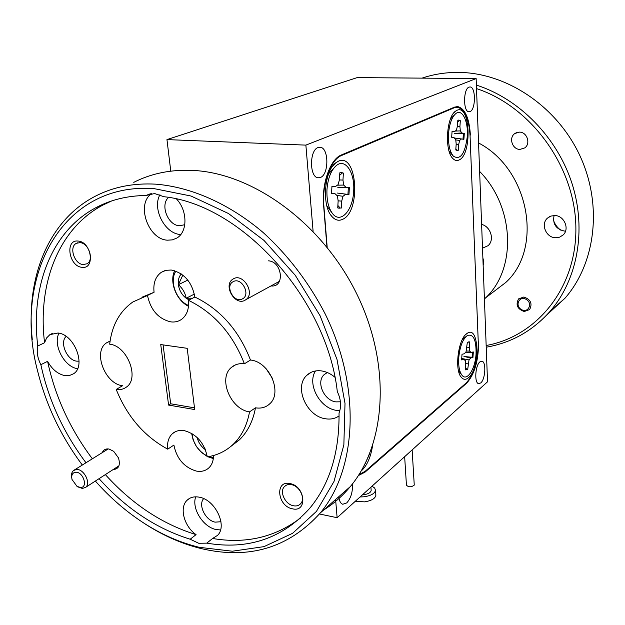 <?xml version="1.0" encoding="UTF-8"?>
<svg xmlns="http://www.w3.org/2000/svg" width="625" height="625" viewBox="0 0 625 625"><rect width="100%" height="100%" fill="white"/><g stroke="black" fill="none" stroke-linecap="round" stroke-linejoin="round"><path stroke-width="0.94" d="M468.469 377.734C480.211 368.664 479.359 325.188 467.422 333.188L466.578 333.773C458.086 339.523 454.383 370.094 461.312 377.328C463.445 379.805 465.828 379.938 468.469 377.734M342.734 219.281C361.25 211.32 357.18 152.188 338.352 161.242L335.891 162.727C324.336 170.586 321.625 205.297 331.664 216.211C335.055 220.187 338.742 221.211 342.734 219.281M361.227 470.922L361.703 470.523C367.141 465.312 370.742 457.117 372.516 445.953M459.109 159.961C472.305 154.469 470.359 103.688 456.977 110.312L455.617 111.117C446.359 116.891 444.414 150.805 452.836 158.492C454.812 160.555 456.906 161.047 459.109 159.961M358.945 474.664L365.188 471.281L466.234 382.93C474.227 374.078 478.234 360.266 478.242 341.492L470.062 135.727C468.953 118.805 464.758 109.312 457.469 107.258L454.227 107.781L341.664 155.445C330.625 159.516 321.82 183.945 323.859 205.836L327.195 247.375M327.25 207.273L327.883 207.297M414.242 484.727L414.211 485.141C411.211 487.328 408.625 487.336 406.438 485.164L404.656 456.68M371.984 486.203L374.656 488.016L375.516 490.266C374.82 493.531 371.023 495.703 364.117 496.781L360.062 496.969M375.828 494.609L375.875 495.297C375.188 498.586 371.398 500.773 364.5 501.859L355.258 501.312M371.133 489.984L371.164 490.438C370.703 492.617 368.172 494.07 363.57 494.789L362.367 494.891M369.344 454.469L365.102 463.781M480.75 382.938C485.445 379.258 486.391 361.586 481.891 361.195L479.922 361.867C475.188 365.375 474.188 383.32 478.695 383.672L480.75 382.938M320.469 177.469C329.125 174.438 328.914 147.664 320.172 147.258L318.055 147.539C309.281 150.219 309.406 177.477 318.141 177.812L320.469 177.469M338.82 496.688C339.273 500.984 340.586 503.5 342.758 504.258L346.719 502.938C350.922 498.273 352.828 491.937 352.43 483.938M470.031 111.594C475.836 109.672 475.914 86.922 470.078 86.953L469.062 87.109C463.195 88.789 463.094 111.883 468.914 111.781L470.031 111.594M335.602 499.516L337.125 517.703L487.523 381.805L476.141 78.57L305.875 145.117L166.961 139.602L170.773 171.148M337.125 517.703L319.453 513.984M305.875 145.117L313.102 231.297M476.141 78.57L357.188 77.609L166.961 139.602M478.25 341.773L470.031 135.07M478.586 341.82C478.578 360.578 474.578 374.391 466.594 383.242L465.977 383.156M364.352 471.977L365.07 472.109L466.594 383.242M365.07 472.109L358.359 475.586M470.391 135.078C469.281 118.148 465.086 108.656 457.797 106.602L454.562 107.117L341.43 154.938C330.383 159 321.57 183.445 323.609 205.359L326.961 247.086M546.867 314.891L565.031 298.188C595.633 263.164 602.906 204.867 579.797 155.453C556.75 106.016 506.125 72.438 458.023 72.398C445.469 72.367 433.469 74.281 422.031 78.133M486.164 345.492C536.359 336.648 576.516 288.438 575.883 228.125C575.578 167.898 531.883 106.781 476.516 88.594M476.383 85.094C519.445 98.82 557.461 137.664 572.172 183.992C586.812 230.367 577.273 279.906 550.195 311.203C532.656 330.898 511.328 342.906 486.227 347.203M491.398 293.414L505.695 282.539C543.461 248.563 529.453 169.438 478.555 142.961M484.414 299.023L485.789 297.688C516.656 268.883 514.82 207.141 479.625 171.422M561.023 230.305C557.305 227.742 554.773 224.312 553.438 220.023M524.227 311.523C517.336 309.062 515.453 304.852 518.57 298.883L523.836 297.016C530.688 299.406 532.617 303.586 529.625 309.562L524.227 311.523M519.922 149.406C512.234 149.5 508.461 137.555 514.914 133.477L519.469 132.125C527.078 131.961 530.969 143.734 524.719 147.914L519.922 149.406M554.07 215.508C552.484 223.859 555.898 229.039 564.305 231.055L565.562 231.07M555.344 237.758C545.977 237.492 540.523 224.078 547.414 218.18L550.859 216.078L554.953 215.523C564.188 215.695 569.805 228.836 563.242 234.867L559.648 237.172L555.344 237.758M482.508 248.188L487.992 245.711C494.828 240.156 490.766 226.484 481.617 224.414M483.156 265.484L483.836 261.812L482.875 257.984M483.078 263.391L482.93 259.391M521.297 309.453C527.938 313.828 533.242 303.383 526.312 299.477C519.617 295.133 514.422 305.594 521.297 309.453M95.359 481.055C110.273 497.914 126.719 512.109 144.695 523.633C162.312 534.859 180.484 542.75 199.211 547.312L232.32 551.211L263.977 546.641L292.578 533.32L316.445 511.383L334 481.484L343.859 444.875L345.008 403.406L337.016 359.469L320.102 315.797L295.227 275.234L263.992 240.422L228.477 213.523L191.031 196.023L153.992 188.609C60.906 181.945 12.398 278.055 37.773 371.641C46.227 405.367 61.078 436.5 82.32 465.039M32.289 339.445C25.648 278.359 48.117 220.336 95.531 196.102C113.336 186.93 133.43 182.945 155.82 184.164C191.164 187.016 229.297 203.758 263.062 232.445C287.875 255 309.18 282.922 325.133 313.844C361.352 387.344 356.93 469.062 320.383 512.867C288.859 547.82 249.242 559.75 201.531 548.672C182.508 544.031 164.055 536.016 146.164 524.625L141.516 521.57M323.688 509.969C333.594 503.82 342.453 496.047 350.258 486.648C386.367 443.656 391.383 364.641 356.852 294.117C322.469 223.563 253.422 173.242 192.992 170.422C171.086 169.398 151.344 173.375 133.758 182.359M47.586 361.328C52.055 369.328 57.781 374.086 64.758 375.578L69.453 375.531L73.531 373.773C86.492 366.062 74.547 334.383 58.016 333.016L49.938 334.609L46.594 337.961L44.57 342.734L37.781 346.008C36.516 351.914 37.547 358.141 40.859 364.703L47.586 361.328C55.172 396.586 70.094 429.078 92.352 458.797M59 333.188C52.68 344.797 64.32 366.992 77.57 368.703M300.547 517.977C275.148 537.289 245.836 544.117 212.594 538.484L217.555 535.352C227.664 525.898 215.32 499.812 199.422 497.219C194.383 496.227 190.289 497.227 187.133 500.219C179.055 507.508 184.047 526.406 196.07 534.633L190.18 539.227L198.703 543.273L206.758 543.141C248.047 550.117 282.336 538.539 309.633 508.414C329.664 484.305 339.469 452.492 339.039 412.992C341.555 406.398 340.977 399.273 337.312 391.617C327.039 298.562 241.562 204.562 163.93 196.719L154.609 193.547L146.023 195.5L150.508 193.797M195.711 496.828C191.414 508.359 203.031 527.039 216.055 529.539L220.523 529.969M334.891 377.227C330.719 373.734 326.273 371.633 321.547 370.914C315.648 370.164 310.75 371.625 306.852 375.289C293.656 386.82 306.562 416.516 325.602 418.781C330.758 419.586 335.25 418.617 339.094 415.883M315.484 370.961C306.836 384.164 319.859 408.375 336.633 410.398L339.828 410.664M151.773 193.602C135.727 203.617 148.039 239.555 167.516 240.18L172.422 239.867L176.859 238.039C187.688 231.969 187.68 210.727 176.562 199.062M159.914 194.727C151.984 208.953 164.969 233.906 180.539 234.508L180.766 234.531M154.07 292.266L147.484 295.461C150.641 310.078 158.414 318.891 170.789 321.875C174.938 322.383 178.594 321.5 181.758 319.219C186.969 315.078 189.203 308.773 188.453 300.312L194.883 297.023C191.883 281.875 184 272.883 171.219 270.023L165.977 270.32L161.344 272.289C155.5 276.539 153.078 283.203 154.07 292.266L141.914 297.25M230.844 446.422L239.477 439.789C247.711 431.734 253.039 421.07 255.477 407.812L249.523 411.875C247.102 425.211 241.773 435.922 233.531 444C226.172 451.031 217.422 455.312 207.297 456.836C204.32 442.977 196.727 434.258 184.508 430.688C179.719 429.883 175.719 430.852 172.5 433.602C168.586 437.266 166.992 442.453 167.719 449.164L173.891 445.078C176.68 458.656 184.109 467.305 196.172 471.039C201.312 472 205.586 470.914 208.977 467.766C211.977 464.781 213.484 460.695 213.508 455.516M255.477 407.812L255.656 407.844C261.211 408.688 265.883 407.367 269.656 403.891C282.836 392.836 269.461 361.742 250.648 360.055L250.477 360.031C238.984 330.469 220.453 309.461 194.883 297.023M250.477 360.031L244.398 363.805C239.367 363.188 235.102 364.344 231.594 367.281C217.68 377.953 230.461 409.445 249.523 411.875M266.133 368.734L272.469 378.445M110.078 341.141L106.609 342.812C92.617 351.344 104.773 383.789 122.523 385.75L116.211 389.438C127.078 416.445 144.242 436.352 167.719 449.164M113.078 469.602C118.766 469.117 120.57 465.227 118.492 457.93L113.688 451.336L109.047 449.039C105.773 448.516 103.523 449.711 102.281 452.625M289.992 483.578C274.648 480.008 277.336 506.25 292.438 508.805C307.812 512.719 305.375 486.062 289.992 483.578M291.406 484.656C288.484 484.141 286.133 484.812 284.367 486.68C279.203 491.773 285.234 504.422 293.445 505.758C296.469 506.328 298.891 505.625 300.688 503.648C305.711 498.484 299.57 485.898 291.406 484.656M78.109 241.07C64.664 239.258 68.844 266.531 82.016 267.305C95.5 269.461 91.5 241.734 78.109 241.07M79.922 242.625L76.336 243.336C68.781 246.914 74.375 264.156 83.18 264.562L86.953 263.789C94.383 260.125 88.703 242.914 79.922 242.625M184.797 224.703L179.492 225.758C167.891 225.461 159.859 204.797 168.547 197.438M340.422 401.789L335.945 401.883C323.984 400.57 315.859 381.992 324.094 374.68L327.32 372.531M79.078 361.188L76.633 361.148C66.945 360.172 59.398 342.477 66.125 336.406M220.961 521.727L215.164 522.148C205.445 520.414 197.859 504.953 203.656 498.625M105.594 203.164L104.602 204.195M146.023 195.5C127.602 195.68 110.977 199.695 96.148 207.547C51.227 231.156 30.414 287.258 37.781 346.008M44.57 342.734C37.367 284.297 58.281 228.484 103.117 204.969L111.766 200.906M196.07 534.633C162.281 524.172 132.039 504.156 105.359 474.594M40.859 364.703C48.555 400.164 63.594 432.852 85.984 462.758M99.062 478.664C125.883 508.437 156.25 528.625 190.18 539.227M206.758 543.141L212.594 538.484M271.188 285.938C285.125 287.609 282.359 261.562 268.406 260.828M244.398 363.805C232.805 334.039 214.156 312.875 188.453 300.312M147.484 295.461L132.891 301.961C119.609 311.359 111.875 325.43 109.688 344.18C127.32 345.883 139.836 378.258 126.438 387.07C123.547 389.234 120.141 390.023 116.211 389.438M168.594 405.078L194.695 409.555L187.203 348.32L160.742 344.562L168.594 405.078L170.688 403.781L194.484 407.852M163.086 344.891L170.688 403.781M80.438 487.469C88.297 487.898 83.43 471.828 75.789 472.234C72.414 472.664 71.156 475.078 72.016 479.477L77.008 486.367L80.438 487.469M71.711 477.703C71.141 474.516 71.734 472.125 73.484 470.539L76.602 469.445C83.969 468.93 91.195 483.234 85.664 487.328L82.406 488.469L77.711 486.828M242.32 298.945C251.234 295.055 241.711 276.758 233.289 281.617C224.5 285.625 233.914 303.648 242.32 298.945M233.547 278.742C243.195 273.023 255.297 293.102 246.094 299.547L244.812 300.359C234.992 305.914 223.117 285.664 232.516 279.383L233.547 278.742M463.398 133.414L461.914 132.93L454.656 133.383L463.398 133.414L463 139.195M455.859 148.773L457.32 150.281L456.828 150.398M461.914 132.93L460.336 130.898L459.914 126.602L460.32 120.695L458.867 120.102L457.828 120.195L457.422 126.125L456.414 130.188L454.562 131.609L452.086 131.172L451.664 137.289L454.141 137.703L455.758 139.734L456.187 144.031L455.781 149.938L457.07 150.438L458.273 150.305L458.68 144.43L459.68 140.383L461.5 138.945L463.891 139.352L464.305 133.352M448.547 133.648C449.438 123.711 451.883 117.008 455.883 113.539C462.266 108.305 468.555 121.695 467.258 136.898C464.969 153.945 460.336 160.375 453.375 156.188C449.688 151.641 448.078 144.125 448.547 133.648M458.188 120.117L460.32 120.695M459.367 120.648L457.703 122.039M457.312 126.555L459.914 126.602M455.25 131.078L460.336 130.898M452 131.781L454.562 131.609M457.32 150.281L458.273 150.305M454.375 138.008L461.5 138.945M455.781 139.945L459.68 140.383M456.172 144.273L458.68 144.43M472.469 352.125L472.078 357.305L463.945 356.469L470.711 357.969L472.93 357.5L473.328 351.953L471.109 352.398L469.648 351.125L469.391 341.875L467.344 342.367L466.023 351.852L464.305 353.781L462.016 354.25L461.617 359.906L463.906 359.414L465.398 360.68L465.398 369.859L467.711 369.328L469.023 359.898L470.711 357.969M465.539 367.844L466.805 369.234L465.398 369.805M458.734 357.719C459.883 346.43 462.789 339.008 467.453 335.453C473.492 333.742 476.359 339.961 476.055 354.117C475.227 369.172 466.922 381.898 461.953 375.188C459.367 371.672 458.297 365.844 458.734 357.719M468.82 341.836L469.656 341.945M468.734 341.844L467.305 342.906M467.008 347.188L469.266 347.398M466.227 350.969L469.648 351.125M465.68 352.234L471.109 352.398M472.078 357.305L472.93 357.5M466.805 369.234L467.711 369.328M461.617 358.891L463.906 359.414M461.625 358.484L469.023 359.898M465.695 363.562L468.094 363.883M345.977 187.281L337.805 187.625L348.359 187.57L347.938 194.422L337.477 193.07L348.953 194.594L349.375 187.523L345.977 187.281L343.68 185.07L342.969 180.07L343.383 173.102L341.836 172.602L339.828 172.773L339.414 179.789L338.094 184.664L335.492 186.539L331.953 186.289L331.523 193.531L335.062 193.75L337.422 195.945L338.148 200.945L337.727 207.922L341.289 208.07L341.703 201.125L343.008 196.273L345.555 194.383M337.875 205.484L340.203 208.016L338.852 208.289M348.359 187.57L349.375 187.523M326.969 189.602C327.906 178.211 331.055 170.18 336.406 165.5C345.445 157.883 355.117 173.047 353.648 191.352C352.859 210.547 340.547 224.133 332.594 213.664C328.438 208.133 326.562 200.109 326.969 189.602M340.938 172.57L343.383 173.102M342.297 173.023L339.68 175.266M339.367 179.938L342.969 180.07M337.375 185.18L343.68 185.07M347.938 194.422L348.953 194.594M331.891 186.695L335.492 186.539M340.203 208.016L341.289 208.07M331.516 193.164L335.062 193.75M336.859 195.422L343.008 196.273M338.133 200.828L341.703 201.125M188.5 306.289C176.367 300.492 169.062 281.836 174.664 270.719M175.914 271.133C169.023 281.094 176.281 300.641 188.57 305.492M181.289 273.945C178.875 276.68 177.898 280.258 178.375 284.703C179.227 290.312 181.828 294.828 186.195 298.25L189.133 299.969M182.828 275.094L178.375 284.703C182.594 288.367 185.203 292.883 186.195 298.25L191.406 298.18M187.797 280.094L178.375 284.703M194.406 294.078L186.195 298.25M208.703 456.609L213.43 457.609M213.32 458.555L207.836 456.75M207.242 456.453L201.695 452.586L197 447.289M196.32 446.297L193.148 439.961L191.609 433.367M192.023 433.609C193.188 443.711 198.234 451.164 207.172 455.984M197.188 437.539C198.273 442.148 200.688 445.961 204.422 448.984L205.43 449.711M204.969 448.609L204.422 448.984M340.469 155.391L341.664 155.445M454.227 107.781L453.062 107.758M465.703 334.555L467.422 333.188M452.336 157.914L452.836 158.492M453.719 112.992L455.617 111.117M330.672 214.875L331.664 216.211M332.547 166.281L335.891 162.727M460.875 376.742L461.312 377.328M456.453 107.234L454.391 107.195M412.141 449.922L414.25 484.922M370.922 487.156L371.164 490.438M375.516 490.266L375.875 495.297M319.469 147.227L320.172 147.258M457.797 106.602L456.789 106.578M505.695 282.539L485.789 297.688M514.914 133.477L516.758 132.531M550.195 311.203L565.031 298.188M547.414 218.18L549.703 216.57M52.375 333.453L49.938 334.609M189.773 498.273L187.133 500.219M311.266 372.258L306.852 375.289M150.117 193.883L146.367 195.305M165 270.578L161.344 272.289M175.547 431.625L172.5 433.602M235.547 364.844L231.594 367.281M109.5 341.328L106.609 342.812M285.953 485.391L284.367 486.68M77.711 242.781L76.336 243.336M350.258 486.648L320.383 512.867M326.883 372.727L324.094 374.68M96.148 207.547L103.117 204.969M233.531 444L239.477 439.789M144.695 523.633L146.164 524.625M85.664 487.328L118.969 465.797M74.547 469.875L108.234 448.914M77.008 486.367L78.125 487.094M246.094 299.547L279.477 281.297M450.508 118.859L454.18 115.219M449.125 151.266L452.93 155.672M458.437 120.094L458.867 120.102M462.312 339.555L465.906 336.688M458.445 370.5L461.562 374.664M328.656 173.703L333.398 168.68M326.875 205.945L331.711 212.469M341.078 172.562L341.836 172.602"/></g></svg>
